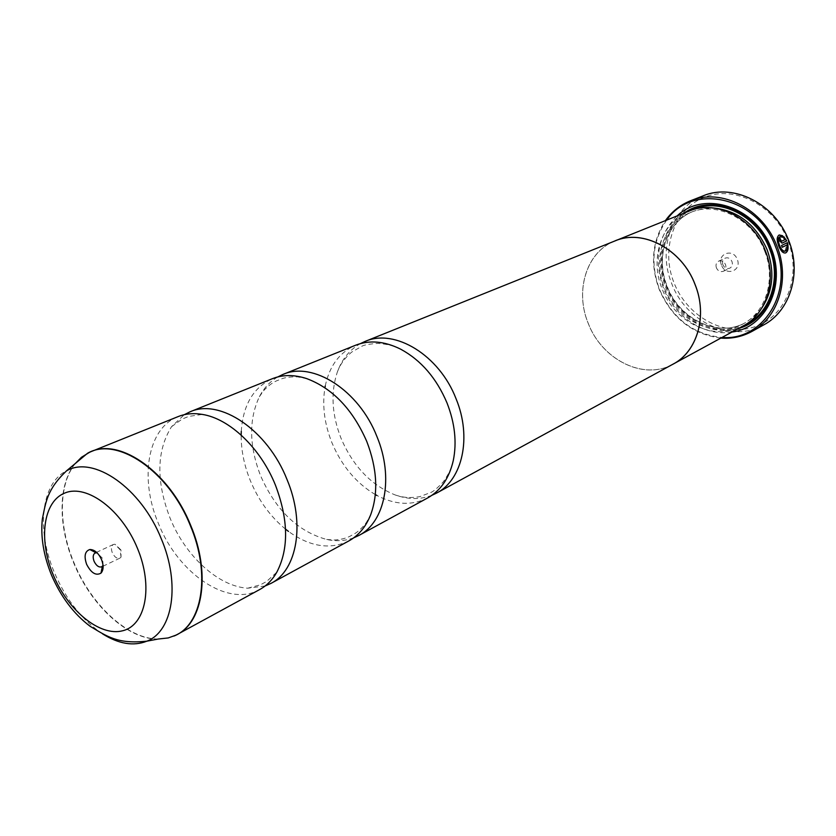 <?xml version="1.0" encoding="UTF-8"?>
<svg xmlns="http://www.w3.org/2000/svg" width="836" height="836" viewBox="0 0 836 836"><rect width="100%" height="100%" fill="white"/><g stroke="black" fill="none" stroke-linecap="round" stroke-linejoin="round"><path stroke-width="0.63" stroke-dasharray="4.18 3.13" d="M265.096 585.994L247.696 588.199C218.374 586.506 185.456 556.139 170.095 518.142C156.008 481.484 156.478 451.012 171.516 426.715L184.286 414.687M353.722 537.83C345.32 540.955 336.302 541.509 326.688 539.471C297.919 531.529 275.911 510.336 260.654 475.893C249.097 446.058 248.658 419.672 259.359 396.745C263.904 388.029 270.059 381.425 277.824 376.921M432.013 495.246C420.518 499.709 408.24 499.614 395.177 494.954C371.174 485.246 353.137 466.383 341.078 438.377C331.829 414.719 330.565 392.659 337.274 372.198C341.987 359.156 349.709 349.626 360.462 343.586M785.495 252.984L785.182 253.099C782.684 253.36 780.416 250.967 778.389 245.92L778.285 245.638C776.32 240.026 776.539 236.515 778.943 235.083L779.11 235.02M782.329 237.069L779.769 236.807M782.214 247.247L781.273 245.585L787.439 242.659M781.963 243.151L779.476 241.165L779.863 237.832M788.034 240.82C802.152 276.611 785.516 317.157 754.553 326.855C723.788 337.086 686.847 316.102 673.91 282.537C660.555 249.138 673.816 209.481 704.048 197.4C734.06 184.798 774.366 204.872 788.034 240.82M703.034 195.875C671.517 207.6 657.504 249.191 671.674 283.446C685.781 321.964 731.688 343.648 763.864 324.817M103.058 565.429L102.713 558.553L97.101 552.815M120.938 549.942L114.981 544.226L113.403 544.466C111.23 545.908 110.854 548.656 112.296 552.7C114.48 557.089 116.998 558.918 119.861 558.166L121.053 557.1L120.938 549.942M721.499 265.148C716.609 253.841 733.12 247.675 737.279 259.379C742.138 270.822 725.554 276.747 721.499 265.148M722.91 264.834C721.99 261.804 722.722 259.578 725.105 258.157C728.072 257.206 730.371 258.334 731.981 261.522C732.9 264.531 732.179 266.747 729.828 268.178C726.839 269.15 724.54 268.032 722.91 264.834M716.41 267.896C715.48 264.845 716.212 262.608 718.605 261.187C721.583 260.236 723.882 261.365 725.512 264.573C726.432 267.604 725.721 269.84 723.359 271.272C720.36 272.243 718.04 271.125 716.41 267.896M666.689 220.098C652.613 240.517 650.199 263.559 659.458 289.225C672.343 318.411 693.211 334.484 722.053 337.462M720.851 338.12C692.375 334.41 671.799 318.129 659.144 289.277C649.99 264.03 652.08 241.144 665.414 220.61M764.7 251.103C776.132 279.308 765.901 312.194 743.131 323.898C715.668 339.646 676.502 320.867 664.327 287.709C652.143 258.24 663.909 222.658 690.557 212.459C716.786 200.912 752.964 219.136 764.7 251.103M743.277 325.883C714.979 342.175 674.589 322.811 662.039 288.639C649.478 258.261 661.61 221.55 689.115 211.08M731.97 332.049C704.57 336.814 674.297 316.823 663.324 287.814C653.48 259.15 658.099 235.167 677.17 215.876M738.522 328.485C710.642 337.242 677.045 317.492 665.602 286.894C654.598 259.839 662.29 227.423 684.088 213.096M259.683 589.547C228.124 607.835 178.204 573.653 158.453 523.576C139.257 478.819 147.345 428.231 178.099 416.61M348.925 540.882C330.126 549.994 309.978 546.838 288.472 531.414M285.536 529.136C270.362 516.638 258.637 500.492 250.361 480.7C244.154 465.401 241.092 450.186 241.165 435.075M671.423 365.029C642.205 380.265 601.439 358.874 588.126 323.124C574.949 291.336 585.952 253.339 613.216 241.635M241.27 431.355C243.046 404.958 253.423 387.392 272.411 378.687M375.333 494.588C356.146 483.135 341.673 465.83 331.902 442.652C324.41 423.81 322.079 405.512 324.932 387.747M325.256 385.96C329.499 365.823 339.635 352.238 355.687 345.195M673.105 364.109C643.887 380.934 601.711 359.626 588.157 323.114C574.645 290.615 586.59 251.74 614.993 240.925M427.729 497.911C412.085 505.822 395.156 505.007 376.921 495.466M781.127 241.437L784.67 239.754L783.478 238.312L783.823 236.682M784.994 251.134L786.707 245.073M158.244 639.028C127.835 639.143 91.333 605.295 74.07 562.942C58.259 525.645 58.301 484.201 75.407 463.416M74.906 463.834C57.987 484.681 58.018 525.948 73.756 563.088C90.957 605.285 127.26 639.049 157.607 639.153M761.815 308.045L754.48 316.301L745.628 322.539C718.208 338.266 679.104 319.551 666.961 286.487C654.818 257.08 666.585 221.571 693.201 211.393L703.64 208.53L714.675 208.112M745.336 324.702C717.152 339.05 678.644 319.676 666.438 286.581C654.337 257.195 665.31 221.718 691.341 210.244M102.588 633.887C82.231 620.26 66.201 599.882 54.476 572.744C36.241 530.4 40.88 483.344 66.567 470.804M247.696 588.199L260.424 584.824L266.506 581.532L276.789 572.242M326.688 539.471L334.222 540.046C341.61 539.575 347.557 537.924 352.071 535.082C356.857 532.898 361.601 528.739 366.314 522.594L370.787 514.474M395.177 494.954C399.786 496.459 407.362 498.799 419.86 496.626L430.394 492.613C432.849 491.996 437.207 488.349 443.456 481.661C449.162 473.343 452.433 466.331 453.269 460.626M337.274 372.198C339.04 367.683 342.049 360.358 351.684 352.081L361.476 346.512C363.514 345.007 369.094 343.962 378.227 343.387C388.27 344.286 395.762 346.219 400.705 349.197M259.359 396.745L263.716 390.569C268.764 385.166 273.821 381.624 278.89 379.952C283.613 377.642 289.852 376.628 297.585 376.9L306.697 378.603M171.516 426.715L182.217 419.035L188.622 416.443L202.333 414.416M113.403 544.466L96.579 552.314M95.806 552.68L95.137 552.983M121.053 557.1L120.07 549.691L114.981 544.226M718.605 261.187L725.105 258.157M743.131 323.898L745.628 322.539C718.657 338.141 679.396 319.634 667.191 286.34C654.975 256.756 666.95 221.341 693.201 211.393L690.557 212.459M723.359 271.272L729.828 268.178M119.861 558.166L103.11 566.16M102.337 566.526L101.678 566.839"/><path stroke-width="1.25" d="M184.286 414.687L190.075 411.793C220.004 398.145 267.656 430.091 287.02 479.53C305.433 523.252 297.271 570.194 271.01 583.371L265.096 585.994M277.824 376.921L282.944 374.444C312.842 360.943 358.989 390.224 376.931 436.57C394.059 477.544 385.051 522.228 358.895 535.448L353.722 537.83M360.462 343.586L365.029 341.443C394.707 328.13 439.349 355.143 456.059 398.762C472.068 437.301 462.475 479.937 436.57 493.094L432.013 495.246M779.027 235.052L782.329 235.856L782.329 237.069M779.957 236.734L779.769 236.807C777.825 237.946 777.616 240.758 779.131 245.23L779.236 245.512C780.887 249.546 782.726 251.448 784.764 251.228L784.994 251.134M779.549 245.397L779.445 245.115C777.929 240.643 778.138 237.832 780.072 236.692L782.632 237.246L782.642 235.742L779.246 234.968C776.853 236.4 776.634 239.911 778.588 245.523L778.703 245.805C780.73 250.852 782.987 253.256 785.495 252.984C788.076 251.626 788.724 248.177 787.439 242.659L781.576 245.481L782.224 247.278L787.021 244.958C787.345 248.344 786.697 250.392 785.077 251.113C783.039 251.333 781.2 249.431 779.549 245.397M787.136 242.806C788.369 247.937 787.846 251.312 785.547 252.953M779.601 238.051L780.322 240.758L781.399 241.332L779.863 237.832L779.789 241.05L782.078 243.119L786.76 240.893L783.823 236.682L783.792 238.197L784.983 239.639L781.096 241.447M752.097 331.359L763.864 324.817C790.062 311.023 801.902 273.132 788.776 240.643C775.275 203.785 733.527 182.812 703.034 195.875L690.505 200.786C721.186 187.64 763.31 208.948 777.01 246.275C790.313 279.182 778.462 317.481 752.097 331.359C742.431 336.636 732.012 338.883 720.851 338.12M101.553 559.597C98.366 552.878 94.458 549.524 89.828 549.524C84.917 551.175 83.84 556.107 86.62 564.321C91.145 573.015 95.921 575.962 100.968 573.141C103.612 570.142 103.8 565.627 101.553 559.597M97.101 552.815L95.137 552.983C92.974 554.425 92.618 557.194 94.081 561.29C96.286 565.732 98.815 567.581 101.678 566.839L103.058 565.429M722.053 337.462C763.216 341.067 794.315 291.701 775.578 246.86C757.729 196.533 692.114 182.415 666.689 220.098M613.216 241.635L689.115 211.08C716.118 199.25 753.33 218.029 765.421 250.936C777.177 279.966 766.675 313.813 743.277 325.883L671.423 365.029M677.17 215.876C704.058 189.856 756.256 206.628 771.241 248.438C786.613 285.599 765.577 327.963 731.97 332.049M684.088 213.096C711.269 193.106 756.862 210.839 770.52 248.605C784.262 282.098 767.939 320.794 738.522 328.485M75.407 463.416L81.479 457.282L89.807 452.14L178.099 416.61C185.456 413.663 193.534 412.932 202.333 414.416C229.639 418.669 260.592 448.096 275.41 485.079C288.493 519.71 288.953 548.761 276.789 572.242C272.327 579.975 266.632 585.743 259.683 589.547L176.114 635.088L168.224 637.941L158.244 639.028M190.075 411.793L272.411 378.687C282.787 374.57 294.22 374.549 306.697 378.603C332.665 388.374 352.677 409.316 366.753 441.429C377.151 468.547 378.499 492.895 370.787 514.474C365.99 526.68 358.696 535.489 348.925 540.882L271.01 583.371M288.472 531.414L285.536 529.136M365.029 341.443L614.993 240.925C642.853 228.656 681.957 249.212 695.061 284.553C707.81 315.747 697.318 351.705 673.126 364.141M241.165 435.075L241.27 431.355M324.932 387.747L325.256 385.96M282.944 374.444L355.687 345.195C369.533 339.834 384.539 341.161 400.705 349.197C421.104 360.274 436.559 378.217 447.061 403.056C454.909 423.225 456.978 442.411 453.269 460.626C449.183 478.213 440.676 490.638 427.729 497.911L358.895 535.448M614.982 240.883C642.853 228.615 681.977 249.18 695.092 284.543C707.768 315.736 697.287 351.674 673.105 364.109L436.57 493.094M376.921 495.466L375.333 494.588M665.414 220.61C671.925 211.498 680.285 204.893 690.505 200.786M783.813 237.09L786.76 240.893M786.446 241.008L781.963 243.151M782.214 247.247L787.021 244.958M102.588 633.887C118.775 644.023 133.551 646.447 146.927 641.16C172.927 631.211 180.555 583.988 161.275 538.781C141.044 487.848 93.413 455.108 66.567 470.804L87.54 453.269L91.103 451.597C120.792 437.907 169.823 472.789 190.754 525.53C210.557 572.2 203.493 621.42 177.357 634.44L173.794 636.112C202.27 625.37 211.1 574.416 190.378 525.698C168.653 470.804 116.81 435.984 87.54 453.269L74.906 463.834M157.607 639.153L146.927 641.16C117.667 644.305 107.154 636.499 90.006 626.206C73.84 613.958 61.038 597.008 51.613 575.377C43.597 555.668 40.504 536.942 42.322 519.208C45.855 502.039 46.92 489.52 66.567 470.804M714.675 208.112C738.69 211.1 756.204 225.03 767.208 249.912C774.847 271.595 773.049 290.97 761.815 308.045M691.341 210.244C718.385 196.679 757.238 215.176 769.59 248.95C781.712 278.775 770.019 313.542 745.336 324.702M53.243 574.896C67.977 610.541 99.829 636.833 122.693 630.762C145.778 625.265 153.448 586.485 137.417 548.238C121.711 509.876 87.132 484.075 65.26 492.843C43.148 501.046 38.195 539.356 53.243 574.896M95.952 552.753L89.828 549.524M96.579 552.314L95.806 552.68M103.11 566.16L102.337 566.526M102.379 566.359L100.968 573.141"/></g></svg>

